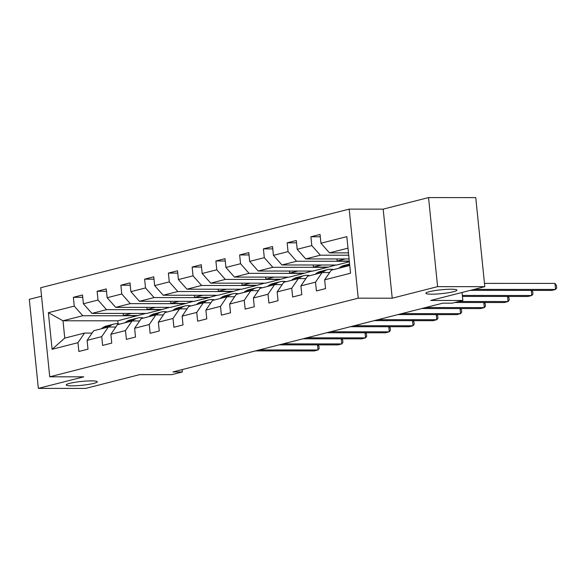 <?xml version="1.0" encoding="UTF-8"?>
<svg xmlns="http://www.w3.org/2000/svg" width="586" height="586" viewBox="0 0 586 586"><rect width="100%" height="100%" fill="white"/><g stroke="black" fill="none" stroke-linecap="round" stroke-linejoin="round"><path stroke-width="0.88" d="M91.489 380.878A15.602 1.926 -5.8 0 1 97.269 381.786A15.602 1.926 -5.8 0 1 88.53 384.423A15.602 1.926 -5.8 0 1 72.005 385.844A15.602 1.926 -5.8 0 1 66.225 384.936A15.602 1.926 -5.8 0 1 74.957 382.299A15.602 1.926 -5.8 0 1 91.489 380.878M451.154 289.213A15.602 1.926 -5.8 0 1 456.933 290.121A15.602 1.926 -5.8 0 1 448.195 292.766A15.602 1.926 -5.8 0 1 431.662 294.187A15.602 1.926 -5.8 0 1 425.883 293.278A15.602 1.926 -5.8 0 1 434.622 290.634A15.602 1.926 -5.8 0 1 451.154 289.213M41.547 296.208L29.3 299.329L38.346 388.386L85.556 388.423L139.614 374.644L171.713 374.666L182.371 371.949L182.136 369.598M349.183 209.121L40.683 287.741L49.729 376.805L358.229 298.179L349.183 209.121L383.178 209.143L392.224 298.201L437.596 286.642L428.549 197.577L383.178 209.143M428.549 197.577L475.759 197.614L484.805 286.671L430.754 300.45L462.852 300.471L462.039 292.473M437.596 286.642L484.805 286.671M145.724 313.444L117.764 320.813L62.995 320.776L64.76 338.107L84.552 333.068L77.975 342.685L78.868 351.475L88.003 349.146L87.116 340.356L101.73 336.635L102.623 345.418L111.758 343.088L110.864 334.306L125.485 330.577L126.378 339.367L135.513 337.038L134.619 328.255L149.24 324.527L150.133 333.309L159.267 330.987L158.374 322.197L172.995 318.476L173.888 327.259L183.022 324.93L182.129 316.147L196.75 312.419L197.643 321.201L206.777 318.879L205.884 310.089L220.504 306.368L221.391 315.151L230.532 312.821L229.639 304.039L244.252 300.31L245.146 309.1L254.287 306.771L253.394 297.981L268.007 294.26L268.901 303.043L278.035 300.713L277.149 291.931L291.762 288.202L292.656 296.992L301.79 294.663L300.904 285.873L315.517 282.152L316.411 290.934L325.545 288.605L324.651 279.822L350.538 273.223L346.824 236.641L320.938 243.234L320.044 234.451L310.91 236.781L320.286 236.781M77.975 342.685L52.088 349.285L48.374 312.697L74.261 306.104L73.367 297.314L82.743 297.322M310.91 236.781L311.803 245.563L297.183 249.292L296.289 240.502L287.155 242.831L288.048 251.614L273.428 255.342L272.534 246.56L263.4 248.882L264.293 257.672L249.673 261.393L248.786 252.61L239.645 254.939L240.538 263.722L225.925 267.45L225.031 258.668L215.89 260.99L216.783 269.78L202.17 273.501L201.276 264.718L192.142 267.048L193.028 275.83L178.415 279.559L177.521 270.769L168.387 273.098L169.281 281.888L154.66 285.609L153.766 276.826L144.632 279.156L145.526 287.938L130.905 291.667L130.011 282.877L120.877 285.206L121.771 293.996L107.15 297.717L106.256 288.935L97.122 291.264L98.016 300.047L83.395 303.775L82.501 294.985L73.367 297.314M462.852 300.471L452.194 303.182L442.752 303.182L172.929 371.942L182.371 371.949M87.116 340.356L93.687 330.738L108.307 327.01L115.852 327.017M146.69 313.444L91.929 313.407L106.549 309.679L161.311 309.716L146.69 313.444M108.307 327.01L101.73 336.635M83.395 303.775L91.929 313.407M98.016 300.047L106.549 309.679M110.864 334.306L117.442 324.681L132.062 320.96L139.6 320.96M170.445 307.386L115.684 307.35L130.297 303.629L185.066 303.665L170.445 307.386M132.062 320.96L125.485 330.577M107.15 297.717L115.684 307.35M121.771 293.996L130.297 303.629M134.619 328.255L141.197 318.63L155.817 314.902L163.355 314.909M194.2 301.336L139.439 301.299L154.052 297.571L208.821 297.607L194.2 301.336M155.817 314.902L149.24 324.527M130.905 291.667L139.439 301.299M145.526 287.938L154.052 297.571M158.374 322.197L164.952 312.572L179.572 308.851L187.11 308.851M217.955 295.278L163.194 295.241L177.807 291.52L232.569 291.557L217.955 295.278M179.572 308.851L172.995 318.476M154.66 285.609L163.194 295.241M169.281 281.888L177.807 291.52M182.129 316.147L188.707 306.522L203.32 302.794L210.865 302.801M241.71 289.228L186.941 289.191L201.562 285.463L256.324 285.499L241.71 289.228M203.32 302.794L196.75 312.419M178.415 279.559L186.941 289.191M193.028 275.83L201.562 285.463M205.884 310.089L212.462 300.464L227.075 296.743L234.62 296.75M265.465 283.177L210.696 283.141L225.317 279.412L280.079 279.449L265.465 283.177M227.075 296.743L220.504 306.368M202.17 273.501L210.696 283.141M216.783 269.78L225.317 279.412M229.639 304.039L236.217 294.414L250.83 290.685L258.375 290.693M289.22 277.119L234.451 277.083L249.072 273.354L303.834 273.391L289.22 277.119M250.83 290.685L244.252 300.31M225.925 267.45L234.451 277.083M240.538 263.722L249.072 273.354M253.394 297.981L259.964 288.363L274.585 284.635L282.13 284.642M312.968 271.069L258.206 271.032L272.827 267.304L327.589 267.341L312.968 271.069M274.585 284.635L268.007 294.26M249.673 261.393L258.206 271.032M264.293 257.672L272.827 267.304M277.149 291.931L283.719 282.305L298.34 278.584L305.885 278.584M349.381 261.788L336.723 265.011L281.961 264.975L296.582 261.253L349.329 261.283M298.34 278.584L291.762 288.202M273.428 255.342L281.961 264.975M288.048 251.614L296.582 261.253M300.904 285.873L307.474 276.255L322.095 272.527L329.632 272.534M349.088 258.953L305.716 258.924L320.33 255.196L348.714 255.218M322.095 272.527L315.517 282.152M297.183 249.292L305.716 258.924M311.803 245.563L320.33 255.196M324.651 279.822L331.229 270.197L349.754 265.48M348.472 252.881L329.471 252.866L347.996 248.149M320.938 243.234L329.471 252.866M392.224 298.201L358.229 298.179M38.346 388.386L83.725 376.827L49.729 376.805M84.552 333.068L92.097 333.068M117.764 320.813L118.064 323.802M137.556 315.773L82.794 315.737L62.995 320.776L48.374 312.697M335.756 265.011L327.589 267.341M312.001 271.069L303.834 273.391M288.253 277.119L280.079 279.449M264.498 283.17L256.324 285.499M240.743 289.228L232.569 291.557M216.988 295.278L208.821 297.607M193.234 301.336L185.066 303.665M169.479 307.386L161.311 309.716M64.76 338.107L52.088 349.285M74.261 306.104L82.794 315.737M345.352 258.946L337.155 261.034L349.3 261.048M336.943 258.946L337.155 261.034M287.155 242.831L296.531 242.838M321.597 265.004L313.4 267.091L327.567 267.099M313.188 264.997L313.4 267.091M263.4 248.882L272.776 248.889M297.842 271.054L289.645 273.142L303.812 273.157M289.433 271.047L289.645 273.142M239.645 254.939L249.021 254.947M274.087 277.112L265.89 279.2L280.057 279.207M265.678 277.105L265.89 279.2M215.89 260.99L225.266 260.997M250.332 283.163L242.143 285.25L256.302 285.265M241.923 283.155L242.143 285.25M192.142 267.048L201.511 267.055M226.577 289.22L218.388 291.308L232.547 291.315M218.175 289.213L218.388 291.308M168.387 273.098L177.756 273.105M202.822 295.271L194.633 297.358L208.792 297.366M194.42 295.263L194.633 297.358M144.632 279.156L154.001 279.163M179.074 301.321L170.878 303.416L185.037 303.423M170.665 301.321L170.878 303.416M120.877 285.206L130.253 285.214M155.319 307.379L147.123 309.467L161.289 309.474M146.91 307.372L147.123 309.467M97.122 291.264L106.498 291.271M131.564 313.429L123.368 315.524L137.534 315.532M123.155 313.429L123.368 315.524M346.568 266.293L346.663 266.198A18.649 14.262 -104.3 0 1 349.622 264.213M338.95 268.234L339.052 268.139A18.649 14.262 -104.3 0 1 343.931 265.465L346.824 264.733A18.649 14.262 75.7 0 0 341.946 267.406L341.843 267.494M343.674 267.026L343.77 266.938A18.649 14.262 -104.3 0 1 348.655 264.264L349.608 264.022M474.147 289.389L555.572 289.44L551.763 290.414L470.338 290.356M347.747 264.535A18.649 14.262 75.7 0 0 346.824 264.733M484.476 283.375L554.957 283.426L555.572 289.44L556.7 287.931L556.458 285.521L554.957 283.426M329.12 272.534A15.485 11.837 -104.3 0 1 329.698 272.439M322.608 272.527L322.908 272.256A18.649 14.262 -104.3 0 1 327.794 269.582A18.649 14.262 -104.3 0 1 333.485 269.626M315.195 274.285L315.297 274.197A18.649 14.262 -104.3 0 1 320.176 271.523L323.069 270.783A18.649 14.262 75.7 0 0 318.191 273.457L318.088 273.545M319.919 273.083L320.015 272.988A18.649 14.262 -104.3 0 1 324.9 270.322L327.794 269.582M462.347 295.447L531.817 295.498L528.008 296.465L462.442 296.421M323.992 270.593A18.649 14.262 75.7 0 0 323.069 270.783M531.861 290.4L532.703 291.579L532.945 293.982L531.817 295.498L531.297 290.4M305.365 278.584A15.485 11.837 -104.3 0 1 305.943 278.497M298.853 278.584L299.153 278.306A18.649 14.262 -104.3 0 1 304.039 275.632A18.649 14.262 -104.3 0 1 309.73 275.676M291.44 280.335L291.542 280.247A18.649 14.262 -104.3 0 1 296.421 277.574L299.314 276.841A18.649 14.262 75.7 0 0 294.436 279.507L294.333 279.603M296.164 279.134L296.26 279.046A18.649 14.262 -104.3 0 1 301.145 276.372L304.039 275.632M458.743 301.519L508.062 301.548L504.253 302.523L454.934 302.486M300.244 276.643A18.649 14.262 75.7 0 0 299.314 276.841M508.106 296.45L508.948 297.629L509.19 300.039L508.062 301.548L507.542 296.45M281.61 284.642A15.485 11.837 -104.3 0 1 282.188 284.547M275.105 284.635L275.398 284.364A18.649 14.262 -104.3 0 1 280.284 281.69A18.649 14.262 -104.3 0 1 285.975 281.734M267.692 286.393L267.787 286.305A18.649 14.262 -104.3 0 1 272.673 283.631L275.567 282.892A18.649 14.262 75.7 0 0 270.681 285.565L270.586 285.653M272.409 285.192L272.512 285.096A18.649 14.262 -104.3 0 1 277.39 282.43L280.284 281.69M425.546 307.562L484.307 307.606L480.498 308.573L421.737 308.536M276.489 282.701A18.649 14.262 75.7 0 0 275.567 282.892M484.351 302.508L485.193 303.687L485.435 306.09L484.307 307.606L483.787 302.508M257.862 290.693A15.485 11.837 -104.3 0 1 258.433 290.605M251.35 290.685L251.65 290.414A18.649 14.262 -104.3 0 1 256.529 287.741A18.649 14.262 -104.3 0 1 262.22 287.785M243.937 292.443L244.032 292.355A18.649 14.262 -104.3 0 1 248.918 289.682L251.812 288.949A18.649 14.262 75.7 0 0 246.926 291.616L246.831 291.711M248.654 291.242L248.757 291.154A18.649 14.262 -104.3 0 1 253.635 288.48L256.529 287.741M401.791 313.62L460.552 313.656L456.75 314.631L397.982 314.587M252.734 288.752A18.649 14.262 75.7 0 0 251.812 288.949M460.596 308.558L461.438 309.738L461.68 312.148L460.552 313.656L460.039 308.558M234.107 296.75A15.485 11.837 -104.3 0 1 234.678 296.655M227.595 296.743L227.895 296.472A18.649 14.262 -104.3 0 1 232.774 293.798A18.649 14.262 -104.3 0 1 238.473 293.842M220.182 298.501L220.277 298.413A18.649 14.262 -104.3 0 1 225.163 295.74L228.057 295A18.649 14.262 75.7 0 0 223.171 297.673L223.076 297.761M224.899 297.3L225.002 297.205A18.649 14.262 -104.3 0 1 229.88 294.531L232.774 293.798M378.036 319.67L436.797 319.714L432.995 320.681L374.227 320.645M228.98 294.809A18.649 14.262 75.7 0 0 228.057 295M436.848 314.616L437.683 315.788L437.932 318.198L436.797 319.714L436.284 314.616M210.352 302.801A15.485 11.837 -104.3 0 1 210.923 302.713M203.84 302.794L204.14 302.523A18.649 14.262 -104.3 0 1 209.019 299.849A18.649 14.262 -104.3 0 1 214.718 299.893M196.427 304.552L196.522 304.464A18.649 14.262 -104.3 0 1 201.408 301.79L204.302 301.05A18.649 14.262 75.7 0 0 199.416 303.724L199.321 303.819M201.145 303.35L201.247 303.262A18.649 14.262 -104.3 0 1 206.125 300.589L209.019 299.849M354.281 325.728L413.049 325.765L409.24 326.732L350.479 326.695M205.225 300.86A18.649 14.262 75.7 0 0 204.302 301.05M413.093 320.667L413.928 321.846L414.177 324.256L413.049 325.765L412.529 320.667M186.597 308.851A15.485 11.837 -104.3 0 1 187.176 308.763M180.085 308.851L180.385 308.58A18.649 14.262 -104.3 0 1 185.264 305.907A18.649 14.262 -104.3 0 1 190.963 305.943M172.672 310.609L172.775 310.514A18.649 14.262 -104.3 0 1 177.653 307.848L180.547 307.108A18.649 14.262 75.7 0 0 175.668 309.782L175.566 309.869M177.397 309.401L177.492 309.313A18.649 14.262 -104.3 0 1 182.378 306.639L185.264 305.907M330.526 331.779L389.294 331.815L385.485 332.789L326.724 332.753M181.47 306.918A18.649 14.262 75.7 0 0 180.547 307.108M389.338 326.724L390.173 327.896L390.423 330.306L389.294 331.815L388.774 326.724M162.842 314.909A15.485 11.837 -104.3 0 1 163.421 314.821M156.33 314.902L156.63 314.631A18.649 14.262 -104.3 0 1 161.516 311.957A18.649 14.262 -104.3 0 1 167.208 312.001M148.917 316.66L149.02 316.572A18.649 14.262 -104.3 0 1 153.898 313.898L156.792 313.158A18.649 14.262 75.7 0 0 151.913 315.832L151.811 315.927M153.642 315.458L153.737 315.371A18.649 14.262 -104.3 0 1 158.623 312.697L161.516 311.957M306.778 337.836L365.539 337.873L361.73 338.84L302.969 338.803M157.715 312.968A18.649 14.262 75.7 0 0 156.792 313.158M365.583 332.775L366.426 333.954L366.668 336.357L365.539 337.873L365.019 332.775M139.087 320.96A15.485 11.837 -104.3 0 1 139.666 320.872M132.575 320.96L132.876 320.681A18.649 14.262 -104.3 0 1 137.761 318.015A18.649 14.262 -104.3 0 1 143.453 318.052M125.162 322.718L125.265 322.622A18.649 14.262 -104.3 0 1 130.143 319.956L133.037 319.216A18.649 14.262 75.7 0 0 128.158 321.89L128.056 321.978M129.887 321.509L129.982 321.421A18.649 14.262 -104.3 0 1 134.868 318.747L137.761 318.015M283.023 343.887L341.785 343.923L337.976 344.898L279.214 344.854M133.96 319.018A18.649 14.262 75.7 0 0 133.037 319.216M341.828 338.833L342.671 340.005L342.913 342.414L341.785 343.923L341.264 338.833M115.332 327.017A15.485 11.837 -104.3 0 1 115.911 326.922M108.82 327.01L109.121 326.739A18.649 14.262 -104.3 0 1 114.006 324.065A18.649 14.262 -104.3 0 1 119.698 324.109M101.407 328.768L101.51 328.68A18.649 14.262 -104.3 0 1 106.388 326.006L109.282 325.267A18.649 14.262 75.7 0 0 104.403 327.94L104.301 328.028M106.132 327.567L106.227 327.479A18.649 14.262 -104.3 0 1 111.113 324.805L114.006 324.065M259.268 349.937L318.03 349.981L314.221 350.948L255.459 350.911M110.212 325.076A18.649 14.262 75.7 0 0 109.282 325.267M318.073 344.883L318.916 346.062L319.158 348.465L318.03 349.981L317.509 344.883M343.77 266.938L346.663 266.198M339.052 268.139L341.946 267.406M320.015 272.988L322.908 272.256M315.297 274.197L318.191 273.457M296.26 279.046L299.153 278.306M291.542 280.247L294.436 279.507M272.512 285.096L275.398 284.364M267.787 286.305L270.681 285.565M248.757 291.154L251.65 290.414M244.032 292.355L246.926 291.616M225.002 297.205L227.895 296.472M220.277 298.413L223.171 297.673M201.247 303.262L204.14 302.523M196.522 304.464L199.416 303.724M177.492 309.313L180.385 308.58M172.775 310.514L175.668 309.782M153.737 315.371L156.63 314.631M149.02 316.572L151.913 315.832M129.982 321.421L132.876 320.681M125.265 322.622L128.158 321.89M106.227 327.479L109.121 326.739M101.51 328.68L104.403 327.94"/></g></svg>
